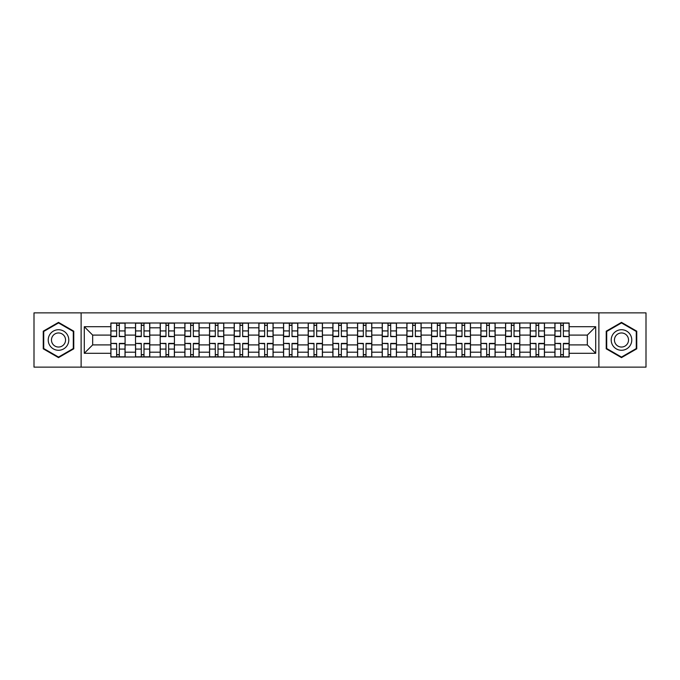 <?xml version="1.0" encoding="UTF-8"?>
<svg xmlns="http://www.w3.org/2000/svg" width="680" height="680" viewBox="0 0 680 680"><rect width="100%" height="100%" fill="white"/><g stroke="black" fill="none" stroke-linecap="round" stroke-linejoin="round"><path stroke-width="1.02" d="M598.876 367.124L646 367.124L646 312.876L34 312.876L34 367.124L598.876 367.124L598.876 312.876M135.524 357L135.524 327.82L125.086 327.82L125.086 357M125.086 327.82L125.086 323M135.524 327.82L135.524 323M149.761 323L149.761 357M160.2 357L160.2 323M174.429 323L174.429 357M184.867 357L184.867 323M199.095 323L199.095 357M209.533 357L209.533 323M223.771 323L223.771 357M234.2 357L234.2 323M248.438 323L248.438 357M258.876 357L258.876 323M273.105 323L273.105 357M283.543 357L283.543 323M297.78 323L297.78 357M308.21 357L308.21 323M322.447 323L322.447 357M332.885 357L332.885 323M347.115 323L347.115 357M357.552 357L357.552 323M371.79 323L371.79 357M382.219 357L382.219 323M396.457 323L396.457 357M406.895 357L406.895 323M421.124 323L421.124 357M431.562 357L431.562 323M445.8 323L445.8 357M456.229 357L456.229 323M470.466 323L470.466 357M480.904 357L480.904 323M495.133 323L495.133 357M505.571 357L505.571 323M519.8 323L519.8 357M530.238 357L530.238 323M544.476 323L544.476 357M554.914 357L554.914 323M554.914 344.904L544.476 344.904M530.238 344.904L519.8 344.904M505.571 344.904L495.133 344.904M480.904 344.904L470.466 344.904M456.229 344.904L445.8 344.904M431.562 344.904L421.124 344.904M406.895 344.904L396.457 344.904M382.219 344.904L371.79 344.904M357.552 344.904L347.115 344.904M332.885 344.904L322.447 344.904M308.21 344.904L297.78 344.904M283.543 344.904L273.105 344.904M258.876 344.904L248.438 344.904M234.2 344.904L223.771 344.904M209.533 344.904L199.095 344.904M184.867 344.904L174.429 344.904M160.2 344.904L149.761 344.904M135.524 344.904L125.086 344.904M554.914 335.096L544.476 335.096M530.238 335.096L519.8 335.096M505.571 335.096L495.133 335.096M480.904 335.096L470.466 335.096M456.229 335.096L445.8 335.096M431.562 335.096L421.124 335.096M406.895 335.096L396.457 335.096M382.219 335.096L371.79 335.096M357.552 335.096L347.115 335.096M332.885 335.096L322.447 335.096M308.21 335.096L297.78 335.096M283.543 335.096L273.105 335.096M258.876 335.096L248.438 335.096M234.2 335.096L223.771 335.096M209.533 335.096L199.095 335.096M184.867 335.096L174.429 335.096M160.2 335.096L149.761 335.096M135.524 335.096L125.086 335.096M92.667 344.904L110.857 344.904L110.857 335.096L92.667 335.096L92.667 344.904L84.286 353.286L84.286 326.714L110.857 326.714L110.857 335.096M569.143 335.096L569.143 344.904L587.333 344.904L587.333 335.096L569.143 335.096L569.143 323L110.857 323L110.857 326.714M569.143 326.714L595.714 326.714L595.714 353.286L569.143 353.286L569.143 344.904M110.857 344.904L110.857 357L569.143 357L569.143 353.286M110.857 353.286L84.286 353.286M81.124 367.124L81.124 312.876M73.772 331.185L58.514 322.379L43.248 331.185L43.248 348.815L58.514 357.62L73.772 348.815L73.772 331.185M636.752 331.185L621.486 322.379L606.229 331.185L606.229 348.815L621.486 357.62L636.752 348.815L636.752 331.185M119.314 354.628L116.629 354.628M116.629 325.372L119.314 325.372M143.99 354.628L141.295 354.628M141.295 325.372L143.99 325.372M168.657 354.628L165.971 354.628M165.971 325.372L168.657 325.372M193.324 354.628L190.638 354.628M190.638 325.372L193.324 325.372M218 354.628L215.305 354.628M215.305 325.372L218 325.372M242.667 354.628L239.98 354.628M239.98 325.372L242.667 325.372M267.333 354.628L264.648 354.628M264.648 325.372L267.333 325.372M292 354.628L289.315 354.628M289.315 325.372L292 325.372M316.676 354.628L313.99 354.628M313.99 325.372L316.676 325.372M341.343 354.628L338.657 354.628M338.657 325.372L341.343 325.372M366.01 354.628L363.324 354.628M363.324 325.372L366.01 325.372M390.685 354.628L388 354.628M388 325.372L390.685 325.372M415.352 354.628L412.666 354.628M412.666 325.372L415.352 325.372M440.019 354.628L437.333 354.628M437.333 325.372L440.019 325.372M464.695 354.628L462 354.628M462 325.372L464.695 325.372M489.362 354.628L486.676 354.628M486.676 325.372L489.362 325.372M514.029 354.628L511.343 354.628M511.343 325.372L514.029 325.372M538.704 354.628L536.01 354.628M536.01 325.372L538.704 325.372M563.371 354.628L560.685 354.628M560.685 325.372L563.371 325.372M84.286 326.714L92.667 335.096M587.333 344.904L595.714 353.286M587.333 335.096L595.714 326.714M119.314 336.269L125.009 336.6L119.314 336.6L119.314 323.161L125.009 323.161L121.847 323.161M125.009 336.269L125.009 323.161M116.629 325.21L119.314 325.21M119.314 323.161L110.933 323.161L110.933 336.6L116.629 336.6L116.629 323.161L114.333 323.161M116.629 343.731L110.933 343.4L116.629 343.4L116.629 356.839L110.933 356.839L114.095 356.839M110.933 343.731L110.933 356.839M119.314 354.79L116.629 354.79M116.629 356.839L125.009 356.839L125.009 343.4L119.314 343.4L119.314 356.839L121.609 356.839M143.99 336.269L149.677 336.6L143.99 336.6L143.99 323.161L149.677 323.161L146.514 323.161M149.677 336.269L149.677 323.161M141.295 325.21L143.99 325.21M143.99 323.161L135.601 323.161L135.601 336.6L141.295 336.6L141.295 323.161L139 323.161M168.657 336.269L174.352 336.6L168.657 336.6L168.657 323.161L174.352 323.161L171.19 323.161M174.352 336.269L174.352 323.161M165.971 325.21L168.657 325.21M168.657 323.161L160.276 323.161L160.276 336.6L165.971 336.6L165.971 323.161L163.676 323.161M49.606 345.142A10.277 10.277 0 0 0 63.648 348.899A10.277 10.277 0 0 0 67.413 334.857A10.277 10.277 0 0 0 53.371 331.1A10.277 10.277 0 0 0 49.606 345.142M52.419 343.519A7.038 7.038 0 0 0 62.033 346.094A7.038 7.038 0 0 0 64.609 336.481A7.038 7.038 0 0 0 54.995 333.905A7.038 7.038 0 0 0 52.419 343.519M58.514 322.923L73.296 331.466L73.296 348.534L58.514 357.076L43.724 348.534L43.724 331.466L58.514 322.923M612.587 345.142A10.277 10.277 0 0 0 626.629 348.899A10.277 10.277 0 0 0 630.394 334.857A10.277 10.277 0 0 0 616.352 331.1A10.277 10.277 0 0 0 612.587 345.142M615.391 343.519A7.038 7.038 0 0 0 625.005 346.094A7.038 7.038 0 0 0 627.581 336.481A7.038 7.038 0 0 0 617.967 333.905A7.038 7.038 0 0 0 615.391 343.519M621.486 322.923L636.276 331.466L636.276 348.534L621.486 357.076L606.704 348.534L606.704 331.466L621.486 322.923M141.295 343.731L135.601 343.4L141.295 343.4L141.295 356.839L135.601 356.839L138.771 356.839M135.601 343.731L135.601 356.839M143.99 354.79L141.295 354.79M143.99 356.839L149.677 356.839L149.677 343.4L143.99 343.4L143.99 356.839L141.295 356.839M165.971 343.731L160.276 343.4L165.971 343.4L165.971 356.839L160.276 356.839L163.438 356.839M160.276 343.731L160.276 356.839M168.657 354.79L165.971 354.79M168.657 356.839L174.352 356.839L174.352 343.4L168.657 343.4L168.657 356.839L165.971 356.839M193.324 336.269L199.019 336.6L193.324 336.6L193.324 323.161L199.019 323.161L195.857 323.161M199.019 336.269L199.019 323.161M190.638 325.21L193.324 325.21M193.324 323.161L184.943 323.161L184.943 336.6L190.638 336.6L190.638 323.161L188.343 323.161M218 336.269L223.686 336.6L218 336.6L218 323.161L223.686 323.161L220.524 323.161M223.686 336.269L223.686 323.161M215.305 325.21L218 325.21M218 323.161L209.61 323.161L209.61 336.6L215.305 336.6L215.305 323.161L213.01 323.161M242.667 336.269L248.361 336.6L242.667 336.6L242.667 323.161L248.361 323.161L245.2 323.161M248.361 336.269L248.361 323.161M239.98 325.21L242.667 325.21M242.667 323.161L234.285 323.161L234.285 336.6L239.98 336.6L239.98 323.161L237.685 323.161M190.638 343.731L184.943 343.4L190.638 343.4L190.638 356.839L184.943 356.839L188.105 356.839M184.943 343.731L184.943 356.839M193.324 354.79L190.638 354.79M193.324 356.839L199.019 356.839L199.019 343.4L193.324 343.4L193.324 356.839L190.638 356.839M215.305 343.731L209.61 343.4L215.305 343.4L215.305 356.839L209.61 356.839L212.781 356.839M209.61 343.731L209.61 356.839M218 354.79L215.305 354.79M215.305 356.839L223.686 356.839L223.686 343.4L218 343.4L218 356.839L220.286 356.839M239.98 343.731L234.285 343.4L239.98 343.4L239.98 356.839L234.285 356.839L237.448 356.839M234.285 343.731L234.285 356.839M242.667 354.79L239.98 354.79M239.98 356.839L248.361 356.839L248.361 343.4L242.667 343.4L242.667 356.839L244.962 356.839M267.333 336.269L273.028 336.6L267.333 336.6L267.333 323.161L273.028 323.161L269.866 323.161M273.028 336.269L273.028 323.161M264.648 325.21L267.333 325.21M267.333 323.161L258.952 323.161L258.952 336.6L264.648 336.6L264.648 323.161L262.352 323.161M264.648 343.731L258.952 343.4L264.648 343.4L264.648 356.839L258.952 356.839L262.115 356.839M258.952 343.731L258.952 356.839M267.333 354.79L264.648 354.79M264.648 356.839L273.028 356.839L273.028 343.4L267.333 343.4L267.333 356.839L269.628 356.839M292 336.269L297.695 336.6L292 336.6L292 323.161L297.695 323.161L294.534 323.161M297.695 336.269L297.695 323.161M289.315 325.21L292 325.21M292 323.161L283.62 323.161L283.62 336.6L289.315 336.6L289.315 323.161L287.019 323.161M289.315 343.731L283.62 343.4L289.315 343.4L289.315 356.839L283.62 356.839L286.79 356.839M283.62 343.731L283.62 356.839M292 354.79L289.315 354.79M289.315 356.839L297.695 356.839L297.695 343.4L292 343.4L292 356.839L294.296 356.839M316.676 336.269L322.371 336.6L316.676 336.6L316.676 323.161L322.371 323.161L319.2 323.161M322.371 336.269L322.371 323.161M313.99 325.21L316.676 325.21M313.99 323.161L308.295 323.161L308.295 336.6L313.99 336.6L313.99 323.161L316.676 323.161M313.99 343.731L308.295 343.4L313.99 343.4L313.99 356.839L308.295 356.839L311.457 356.839M308.295 343.731L308.295 356.839M316.676 354.79L313.99 354.79M316.676 356.839L322.371 356.839L322.371 343.4L316.676 343.4L316.676 356.839L313.99 356.839M341.343 336.269L347.038 336.6L341.343 336.6L341.343 323.161L347.038 323.161L343.876 323.161M347.038 336.269L347.038 323.161M338.657 325.21L341.343 325.21M341.343 323.161L332.962 323.161L332.962 336.6L338.657 336.6L338.657 323.161L336.362 323.161M338.657 343.731L332.962 343.4L338.657 343.4L338.657 356.839L332.962 356.839L336.124 356.839M332.962 343.731L332.962 356.839M341.343 354.79L338.657 354.79M341.343 356.839L347.038 356.839L347.038 343.4L341.343 343.4L341.343 356.839L338.657 356.839M366.01 336.269L371.705 336.6L366.01 336.6L366.01 323.161L371.705 323.161L368.543 323.161M371.705 336.269L371.705 323.161M363.324 325.21L366.01 325.21M366.01 323.161L357.629 323.161L357.629 336.6L363.324 336.6L363.324 323.161L361.029 323.161M363.324 343.731L357.629 343.4L363.324 343.4L363.324 356.839L357.629 356.839L360.8 356.839M357.629 343.731L357.629 356.839M366.01 354.79L363.324 354.79M366.01 356.839L371.705 356.839L371.705 343.4L366.01 343.4L366.01 356.839L363.324 356.839M390.685 336.269L396.38 336.6L390.685 336.6L390.685 323.161L396.38 323.161L393.21 323.161M396.38 336.269L396.38 323.161M388 325.21L390.685 325.21M390.685 323.161L382.304 323.161L382.304 336.6L388 336.6L388 323.161L385.704 323.161M388 343.731L382.304 343.4L388 343.4L388 356.839L382.304 356.839L385.466 356.839M382.304 343.731L382.304 356.839M390.685 354.79L388 354.79M390.685 356.839L396.38 356.839L396.38 343.4L390.685 343.4L390.685 356.839L388 356.839M415.352 336.269L421.048 336.6L415.352 336.6L415.352 323.161L421.048 323.161L417.885 323.161M421.048 336.269L421.048 323.161M412.666 325.21L415.352 325.21M410.133 323.161L406.971 323.161L406.971 336.6L412.666 336.6L412.666 323.161L410.372 323.161M406.971 323.161L415.352 323.161M412.666 343.731L406.971 343.4L412.666 343.4L412.666 356.839L406.971 356.839L410.133 356.839M406.971 343.731L406.971 356.839M415.352 354.79L412.666 354.79M415.352 356.839L421.048 356.839L421.048 343.4L415.352 343.4L415.352 356.839L412.666 356.839M440.019 336.269L445.714 336.6L440.019 336.6L440.019 323.161L445.714 323.161L442.552 323.161M445.714 336.269L445.714 323.161M437.333 325.21L440.019 325.21M440.019 323.161L431.638 323.161L431.638 336.6L437.333 336.6L437.333 323.161L435.038 323.161M437.333 343.731L431.638 343.4L437.333 343.4L437.333 356.839L431.638 356.839L434.8 356.839M431.638 343.731L431.638 356.839M440.019 354.79L437.333 354.79M437.333 356.839L445.714 356.839L445.714 343.4L440.019 343.4L440.019 356.839L442.315 356.839M464.695 336.269L470.39 336.6L464.695 336.6L464.695 323.161L470.39 323.161L467.219 323.161M470.39 336.269L470.39 323.161M462 325.21L464.695 325.21M464.695 323.161L456.314 323.161L456.314 336.6L462 336.6L462 323.161L459.714 323.161M462 343.731L456.314 343.4L462 343.4L462 356.839L456.314 356.839L459.476 356.839M456.314 343.731L456.314 356.839M464.695 354.79L462 354.79M464.695 356.839L470.39 356.839L470.39 343.4L464.695 343.4L464.695 356.839L462 356.839M489.362 336.269L495.057 336.6L489.362 336.6L489.362 323.161L495.057 323.161L491.895 323.161M495.057 336.269L495.057 323.161M486.676 325.21L489.362 325.21M489.362 323.161L480.981 323.161L480.981 336.6L486.676 336.6L486.676 323.161L484.381 323.161M486.676 343.731L480.981 343.4L486.676 343.4L486.676 356.839L480.981 356.839L484.143 356.839M480.981 343.731L480.981 356.839M489.362 354.79L486.676 354.79M489.362 356.839L495.057 356.839L495.057 343.4L489.362 343.4L489.362 356.839L486.676 356.839M514.029 336.269L519.724 336.6L514.029 336.6L514.029 323.161L519.724 323.161L516.562 323.161M519.724 336.269L519.724 323.161M511.343 325.21L514.029 325.21M514.029 323.161L505.648 323.161L505.648 336.6L511.343 336.6L511.343 323.161L509.048 323.161M511.343 343.731L505.648 343.4L511.343 343.4L511.343 356.839L505.648 356.839L508.81 356.839M505.648 343.731L505.648 356.839M514.029 354.79L511.343 354.79M514.029 356.839L519.724 356.839L519.724 343.4L514.029 343.4L514.029 356.839L511.343 356.839M538.704 336.269L544.399 336.6L538.704 336.6L538.704 323.161L544.399 323.161L541.229 323.161M544.399 336.269L544.399 323.161M536.01 325.21L538.704 325.21M538.704 323.161L530.323 323.161L530.323 336.6L536.01 336.6L536.01 323.161L533.723 323.161M536.01 343.731L530.323 343.4L536.01 343.4L536.01 356.839L530.323 356.839L533.486 356.839M530.323 343.731L530.323 356.839M538.704 354.79L536.01 354.79M538.704 356.839L544.399 356.839L544.399 343.4L538.704 343.4L538.704 356.839L536.01 356.839M563.371 336.269L569.067 336.6L563.371 336.6L563.371 323.161L569.067 323.161L565.904 323.161M569.067 336.269L569.067 323.161M560.685 325.21L563.371 325.21M563.371 323.161L554.99 323.161L554.99 336.6L560.685 336.6L560.685 323.161L558.39 323.161M560.685 343.731L554.99 343.4L560.685 343.4L560.685 356.839L554.99 356.839L558.152 356.839M554.99 343.731L554.99 356.839M563.371 354.79L560.685 354.79M563.371 356.839L569.067 356.839L569.067 343.4L563.371 343.4L563.371 356.839L560.685 356.839M530.238 327.82L519.8 327.82M505.571 327.82L495.133 327.82M480.904 327.82L470.466 327.82M456.229 327.82L445.8 327.82M431.562 327.82L421.124 327.82M406.895 327.82L396.457 327.82M382.219 327.82L371.79 327.82M357.552 327.82L347.115 327.82M332.885 327.82L322.447 327.82M308.21 327.82L297.78 327.82M283.543 327.82L273.105 327.82M258.876 327.82L248.438 327.82M234.2 327.82L223.771 327.82M209.533 327.82L199.095 327.82M184.867 327.82L174.429 327.82M160.2 327.82L149.761 327.82M554.914 327.82L544.476 327.82M530.238 352.18L519.8 352.18M505.571 352.18L495.133 352.18M480.904 352.18L470.466 352.18M456.229 352.18L445.8 352.18M431.562 352.18L421.124 352.18M406.895 352.18L396.457 352.18M382.219 352.18L371.79 352.18M357.552 352.18L347.115 352.18M332.885 352.18L322.447 352.18M308.21 352.18L297.78 352.18M283.543 352.18L273.105 352.18M258.876 352.18L248.438 352.18M234.2 352.18L223.771 352.18M209.533 352.18L199.095 352.18M184.867 352.18L174.429 352.18M160.2 352.18L149.761 352.18M135.524 352.18L125.086 352.18M554.914 352.18L544.476 352.18M119.314 330.922L125.009 330.922M110.933 336.269L116.629 336.269M110.933 330.922L116.629 330.922M116.629 349.078L110.933 349.078M125.009 343.731L119.314 343.731M125.009 349.078L119.314 349.078M143.99 330.922L149.677 330.922M135.601 336.269L141.295 336.269M135.601 330.922L141.295 330.922M168.657 330.922L174.352 330.922M160.276 336.269L165.971 336.269M160.276 330.922L165.971 330.922M141.295 349.078L135.601 349.078M149.677 343.731L143.99 343.731M149.677 349.078L143.99 349.078M165.971 349.078L160.276 349.078M174.352 343.731L168.657 343.731M174.352 349.078L168.657 349.078M193.324 330.922L199.019 330.922M184.943 336.269L190.638 336.269M184.943 330.922L190.638 330.922M218 330.922L223.686 330.922M209.61 336.269L215.305 336.269M209.61 330.922L215.305 330.922M242.667 330.922L248.361 330.922M234.285 336.269L239.98 336.269M234.285 330.922L239.98 330.922M190.638 349.078L184.943 349.078M199.019 343.731L193.324 343.731M199.019 349.078L193.324 349.078M215.305 349.078L209.61 349.078M223.686 343.731L218 343.731M223.686 349.078L218 349.078M239.98 349.078L234.285 349.078M248.361 343.731L242.667 343.731M248.361 349.078L242.667 349.078M267.333 330.922L273.028 330.922M258.952 336.269L264.648 336.269M258.952 330.922L264.648 330.922M264.648 349.078L258.952 349.078M273.028 343.731L267.333 343.731M273.028 349.078L267.333 349.078M292 330.922L297.695 330.922M283.62 336.269L289.315 336.269M283.62 330.922L289.315 330.922M289.315 349.078L283.62 349.078M297.695 343.731L292 343.731M297.695 349.078L292 349.078M316.676 330.922L322.371 330.922M308.295 336.269L313.99 336.269M308.295 330.922L313.99 330.922M313.99 349.078L308.295 349.078M322.371 343.731L316.676 343.731M322.371 349.078L316.676 349.078M341.343 330.922L347.038 330.922M332.962 336.269L338.657 336.269M332.962 330.922L338.657 330.922M338.657 349.078L332.962 349.078M347.038 343.731L341.343 343.731M347.038 349.078L341.343 349.078M366.01 330.922L371.705 330.922M357.629 336.269L363.324 336.269M357.629 330.922L363.324 330.922M363.324 349.078L357.629 349.078M371.705 343.731L366.01 343.731M371.705 349.078L366.01 349.078M390.685 330.922L396.38 330.922M382.304 336.269L388 336.269M382.304 330.922L388 330.922M388 349.078L382.304 349.078M396.38 343.731L390.685 343.731M396.38 349.078L390.685 349.078M415.352 330.922L421.048 330.922M406.971 336.269L412.666 336.269M406.971 330.922L412.666 330.922M412.666 349.078L406.971 349.078M421.048 343.731L415.352 343.731M421.048 349.078L415.352 349.078M440.019 330.922L445.714 330.922M431.638 336.269L437.333 336.269M431.638 330.922L437.333 330.922M437.333 349.078L431.638 349.078M445.714 343.731L440.019 343.731M445.714 349.078L440.019 349.078M464.695 330.922L470.39 330.922M456.314 336.269L462 336.269M456.314 330.922L462 330.922M462 349.078L456.314 349.078M470.39 343.731L464.695 343.731M470.39 349.078L464.695 349.078M489.362 330.922L495.057 330.922M480.981 336.269L486.676 336.269M480.981 330.922L486.676 330.922M486.676 349.078L480.981 349.078M495.057 343.731L489.362 343.731M495.057 349.078L489.362 349.078M514.029 330.922L519.724 330.922M505.648 336.269L511.343 336.269M505.648 330.922L511.343 330.922M511.343 349.078L505.648 349.078M519.724 343.731L514.029 343.731M519.724 349.078L514.029 349.078M538.704 330.922L544.399 330.922M530.323 336.269L536.01 336.269M530.323 330.922L536.01 330.922M536.01 349.078L530.323 349.078M544.399 343.731L538.704 343.731M544.399 349.078L538.704 349.078M563.371 330.922L569.067 330.922M554.99 336.269L560.685 336.269M554.99 330.922L560.685 330.922M560.685 349.078L554.99 349.078M569.067 343.731L563.371 343.731M569.067 349.078L563.371 349.078"/></g></svg>
